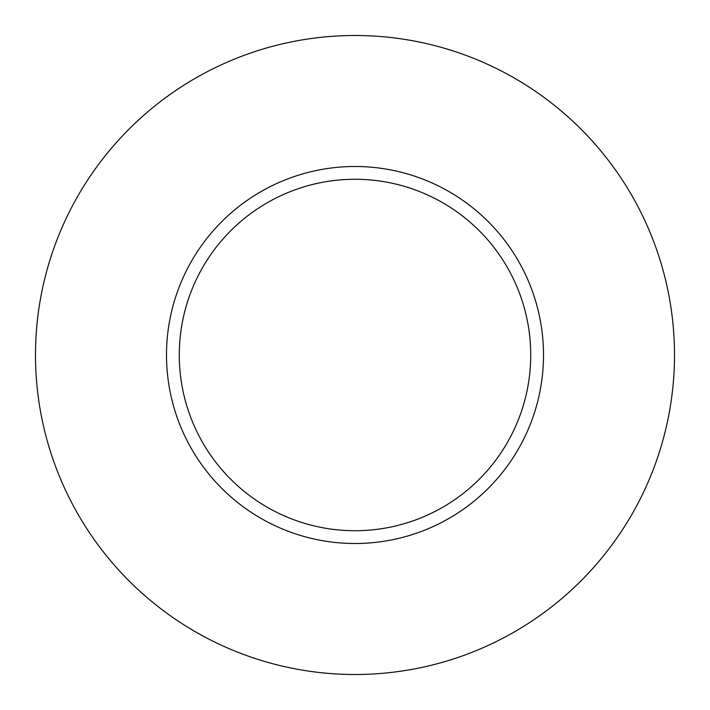 <?xml version="1.0" encoding="UTF-8"?>
<svg xmlns="http://www.w3.org/2000/svg" width="710" height="710" viewBox="0 0 710 710"><rect width="100%" height="100%" fill="white"/><g stroke="black" fill="none" stroke-linecap="round" stroke-linejoin="round"><path stroke-width="0.53" stroke-dasharray="3.55 2.66" d="M179.275 355A175.725 175.725 0 0 0 355 530.725A175.725 175.725 0 0 0 530.725 355A175.725 175.725 0 0 0 355 179.275A175.725 175.725 0 0 0 179.275 355A175.725 175.725 0 0 1 355 179.275A175.725 175.725 0 0 1 530.725 355M674.5 355A319.5 319.5 0 0 0 355 35.5A319.5 319.5 0 0 0 35.5 355A319.5 319.5 0 0 0 355 674.5A319.5 319.5 0 0 0 674.5 355"/><path stroke-width="1.06" d="M530.725 355A175.725 175.725 0 0 0 355 179.275A175.725 175.725 0 0 0 179.275 355A175.725 175.725 0 0 0 355 530.725A175.725 175.725 0 0 0 530.725 355M674.5 355A319.5 319.5 0 0 0 355 35.5A319.5 319.5 0 0 0 35.5 355A319.5 319.5 0 0 0 355 674.5A319.5 319.5 0 0 0 674.5 355M543.505 355A188.505 188.505 0 0 1 355 543.505A188.505 188.505 0 0 1 166.495 355A188.505 188.505 0 0 1 355 166.495A188.505 188.505 0 0 1 543.505 355"/></g></svg>
